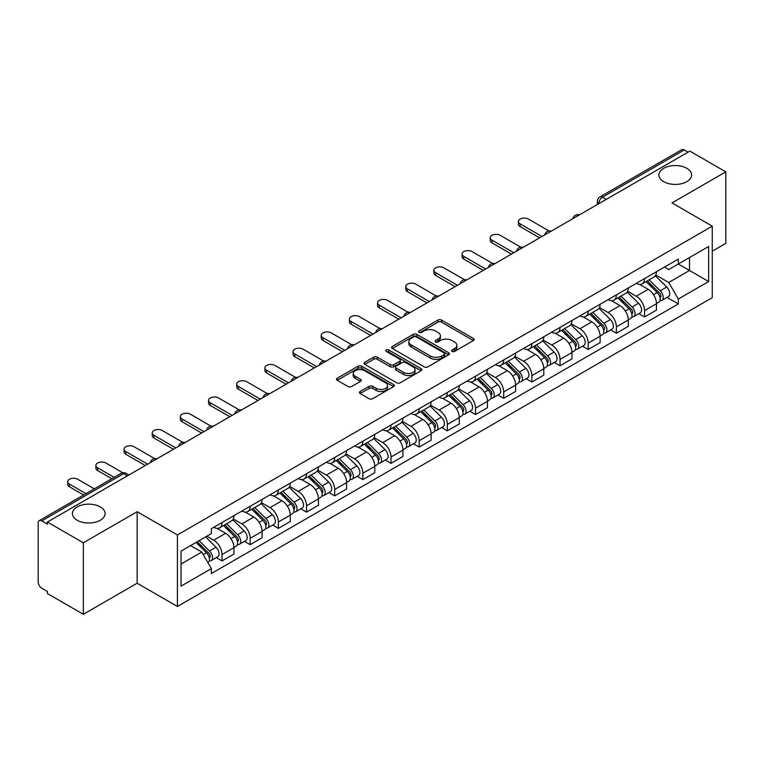 <?xml version="1.0" encoding="UTF-8"?>
<svg xmlns="http://www.w3.org/2000/svg" width="764" height="764" viewBox="0 0 764 764"><rect width="100%" height="100%" fill="white"/><g stroke="black" fill="none" stroke-linecap="round" stroke-linejoin="round"><path stroke-width="1.15" d="M452.107 351.402A1.757 1.012 0 0 0 454.59 351.402L473.422 340.534A2.502 1.452 0 0 0 474.157 339.502A2.502 1.452 0 0 0 473.422 338.481L441.525 320.068A2.502 1.452 0 0 0 437.973 320.068L419.14 330.936A1.757 1.012 0 0 0 418.634 331.652A1.757 1.012 0 0 0 419.14 332.369A1.757 1.012 0 0 0 421.623 332.369L424.058 330.965A8.022 4.632 0 0 1 435.404 330.965L438.068 332.493A8.022 4.632 0 0 1 440.417 335.768A8.022 4.632 0 0 1 438.068 339.044L435.623 340.457A1.757 1.012 0 0 0 435.117 341.174A1.757 1.012 0 0 0 435.623 341.89A1.757 1.012 0 0 0 438.106 341.89L440.541 340.477A8.022 4.632 0 0 1 451.887 340.477L454.551 342.014A8.022 4.632 0 0 1 456.901 345.29A8.022 4.632 0 0 1 454.551 348.565L452.107 349.969A1.757 1.012 0 0 0 451.6 350.686A1.757 1.012 0 0 0 452.107 351.402L452.107 349.969M100.313 506.914A16.34 9.435 0 0 0 82.502 504.87A16.34 9.435 0 0 0 72.418 513.58A16.34 9.435 0 0 0 77.202 520.255A16.34 9.435 0 0 0 95.013 522.299A16.34 9.435 0 0 0 105.098 513.58A16.34 9.435 0 0 0 100.313 506.914M686.798 168.309A16.34 9.435 0 0 0 668.987 166.265A16.34 9.435 0 0 0 658.902 174.985A16.34 9.435 0 0 0 663.687 181.651A16.34 9.435 0 0 0 681.498 183.704A16.34 9.435 0 0 0 691.582 174.985A16.34 9.435 0 0 0 686.798 168.309M360.169 391.493A2.502 1.452 0 0 0 359.433 392.515A2.502 1.452 0 0 0 360.169 393.536L369.117 398.703A2.502 1.452 0 0 0 372.66 398.703L393.575 386.632A2.502 1.452 0 0 0 394.31 385.61A2.502 1.452 0 0 0 393.575 384.578L361.678 366.166A2.502 1.452 0 0 0 358.135 366.166L337.22 378.237A2.502 1.452 0 0 0 336.485 379.259A2.502 1.452 0 0 0 337.22 380.281L348.031 386.527A2.502 1.452 0 0 0 351.574 386.527L360.522 381.36A2.502 1.452 0 0 0 361.257 380.338A2.502 1.452 0 0 0 360.522 379.316L355.164 376.213A6.704 3.868 0 0 1 353.197 373.481A6.704 3.868 0 0 1 357.332 369.9A6.704 3.868 0 0 1 364.648 370.741L385.648 382.869A6.704 3.868 0 0 1 387.606 385.61A6.704 3.868 0 0 1 383.471 389.182A6.704 3.868 0 0 1 376.165 388.341L372.66 386.326A2.502 1.452 0 0 0 369.117 386.326L360.169 391.493L360.169 393.536L369.117 388.408L369.117 386.326M177.42 534.953L137.148 511.708L83.343 542.774L47.406 522.032L689.863 151.11L725.8 171.852L671.995 202.918L712.258 226.173L177.42 534.953L177.42 606.473L712.258 297.683L712.258 226.173M424.24 366.882A2.502 1.452 0 0 0 427.783 366.882L448.697 354.802A2.502 1.452 0 0 0 449.433 353.78A2.502 1.452 0 0 0 448.697 352.758L416.8 334.336A2.502 1.452 0 0 0 413.248 334.336L392.333 346.417A2.502 1.452 0 0 0 391.607 347.439A2.502 1.452 0 0 0 392.333 348.46L424.24 366.882M386.928 351.784A1.757 1.012 0 0 1 388.704 352.032L388.704 349.941L421.136 368.668A2.502 1.452 0 0 1 421.871 369.69A2.502 1.452 0 0 1 421.136 370.721L400.221 382.793A2.502 1.452 0 0 1 396.678 382.793L364.772 364.371L364.772 362.327A2.502 1.452 0 0 0 364.046 363.349A2.502 1.452 0 0 0 364.772 364.371M364.772 362.327L373.73 357.16A2.502 1.452 0 0 1 377.273 357.16L390.213 364.629A2.502 1.452 0 0 0 393.756 364.629L399.696 361.2A2.502 1.452 0 0 0 400.422 360.178A2.502 1.452 0 0 0 399.696 359.156L386.221 351.373A1.757 1.012 0 0 1 385.705 350.657A1.757 1.012 0 0 1 386.794 349.721A1.757 1.012 0 0 1 388.704 349.941M83.343 542.774L83.343 614.294L47.406 593.542L47.406 591.46L41.81 588.232A5.109 2.951 -120 0 1 38.2 581.977L38.2 522.968A5.109 2.951 -120 0 1 39.26 520.628L121.056 473.403A5.109 2.951 60 0 1 123.606 473.661L41.81 520.886A5.109 2.951 -120 0 0 39.26 520.628M712.258 251.194L725.8 243.372L725.8 171.852M83.343 614.294L137.148 583.228L177.42 606.473M47.406 522.032L47.406 524.114L41.81 520.886M606.263 199.375L602.471 197.188A5.109 2.951 60 0 0 599.921 196.931L681.717 149.706A5.109 2.951 60 0 1 684.267 149.964L602.471 197.188A5.109 2.951 120 0 0 598.861 203.444L598.861 203.654M688.058 152.151L684.267 149.964M644.549 278.602A11.747 6.78 60 0 1 642.113 283.883L654.032 276.998A11.747 6.78 -120 0 0 656.457 271.726M627.636 291.256L636.24 296.222A11.747 6.78 60 0 1 644.549 310.614L656.457 303.728A11.747 6.78 -120 0 0 648.159 289.346L639.63 284.418M656.457 303.728L656.457 310.088L644.549 316.974L638.828 313.67M642.113 283.883A11.747 6.78 60 0 1 636.326 283.349M644.549 310.614L644.549 316.974M616.376 294.866A11.747 6.78 60 0 1 613.941 300.147L625.859 293.261A11.747 6.78 -120 0 0 628.294 287.99M610.665 329.933L616.376 333.238L628.294 326.352L628.294 319.992A11.747 6.78 -120 0 0 619.986 305.61L611.458 300.682M613.941 300.147A11.747 6.78 60 0 1 608.163 299.612M599.463 307.52L608.068 312.486A11.747 6.78 60 0 1 616.376 326.877L616.376 333.238M588.204 311.129A11.747 6.78 60 0 1 585.778 316.401L597.696 309.525A11.747 6.78 -120 0 0 600.122 304.253M582.493 346.197L588.204 349.501L600.122 342.616L600.122 336.255A11.747 6.78 -120 0 0 591.823 321.873L583.285 316.945M585.778 316.401A11.747 6.78 60 0 1 579.991 315.876M571.291 323.783L579.905 328.749A11.747 6.78 60 0 1 588.204 343.141L588.204 349.501M560.041 327.393A11.747 6.78 60 0 1 557.605 332.665L569.524 325.789A11.747 6.78 -120 0 0 571.959 320.517M554.33 362.461L560.041 365.755L571.959 358.879L571.959 352.519A11.747 6.78 -120 0 0 563.651 338.137L555.122 333.209M557.605 332.665A11.747 6.78 60 0 1 551.828 332.139M543.128 340.047L551.732 345.013A11.747 6.78 60 0 1 560.041 359.405L560.041 365.755M531.868 343.657A11.747 6.78 60 0 1 529.442 348.928L541.351 342.052A11.747 6.78 -120 0 0 543.787 336.781M526.157 378.724L531.868 382.019L543.787 375.143L543.787 368.783A11.747 6.78 -120 0 0 535.478 354.401L526.95 349.473M529.442 348.928A11.747 6.78 60 0 1 523.655 348.403M514.955 356.31L523.569 361.276A11.747 6.78 60 0 1 531.868 375.659L531.868 382.019M503.705 359.92A11.747 6.78 60 0 1 501.27 365.192L513.188 358.316A11.747 6.78 -120 0 0 515.624 353.044M497.985 394.988L503.705 398.283L515.624 391.407L515.624 385.046A11.747 6.78 -120 0 0 507.315 370.655L498.787 365.736M501.27 365.192A11.747 6.78 60 0 1 495.483 364.667M486.792 372.574L495.397 377.54A11.747 6.78 60 0 1 503.705 391.922L503.705 398.283M475.533 376.184A11.747 6.78 60 0 1 473.097 381.456L485.016 374.58A11.747 6.78 -120 0 0 487.451 369.308M469.822 411.252L475.533 414.546L487.451 407.67L487.451 401.31A11.747 6.78 -120 0 0 479.143 386.918L470.614 382M473.097 381.456A11.747 6.78 60 0 1 467.32 380.93M458.62 388.838L467.224 393.804A11.747 6.78 60 0 1 475.533 408.186L475.533 414.546M447.36 392.448A11.747 6.78 60 0 1 444.934 397.719L456.853 390.843A11.747 6.78 -120 0 0 459.279 385.562M441.649 427.515L447.37 430.81L459.279 423.934L459.279 417.574A11.747 6.78 -120 0 0 450.98 403.182L442.442 398.264M444.934 397.719A11.747 6.78 60 0 1 439.147 397.194M430.447 405.092L439.061 410.067A11.747 6.78 60 0 1 447.37 424.45L447.37 430.81M419.197 408.711A11.747 6.78 60 0 1 416.762 413.983L428.68 407.107A11.747 6.78 -120 0 0 431.116 401.826M413.486 443.779L419.197 447.074L431.116 440.198L431.116 433.837A11.747 6.78 -120 0 0 422.807 419.446L414.279 414.527M416.762 413.983A11.747 6.78 60 0 1 410.984 413.458M402.284 421.356L410.889 426.331A11.747 6.78 60 0 1 419.197 440.713L419.197 447.074M391.025 424.975A11.747 6.78 60 0 1 388.599 430.247L400.517 423.361A11.747 6.78 -120 0 0 402.943 418.089M385.314 460.043L391.025 463.337L402.943 456.461L402.943 450.101A11.747 6.78 -120 0 0 394.644 435.709L386.106 430.781M388.599 430.247A11.747 6.78 60 0 1 382.812 429.712M374.112 437.619L382.726 442.595A11.747 6.78 60 0 1 391.025 456.977L391.025 463.337M362.862 441.239A11.747 6.78 60 0 1 360.427 446.51L372.345 439.625A11.747 6.78 -120 0 0 374.78 434.353M357.141 476.297L362.862 479.601L374.78 472.715L374.78 466.365A11.747 6.78 -120 0 0 366.472 451.973L357.944 447.045M360.427 446.51A11.747 6.78 60 0 1 354.649 445.975M345.949 453.883L354.553 458.858A11.747 6.78 60 0 1 362.862 473.241L362.862 479.601M334.689 457.502A11.747 6.78 60 0 1 332.254 462.774L344.172 455.888A11.747 6.78 -120 0 0 346.608 450.617M328.978 492.56L334.689 495.865L346.608 488.979L346.608 482.619A11.747 6.78 -120 0 0 338.299 468.236L329.771 463.309M332.254 462.774A11.747 6.78 60 0 1 326.476 462.239M317.776 470.147L326.381 475.112A11.747 6.78 60 0 1 334.689 489.504L334.689 495.865M306.526 473.766A11.747 6.78 60 0 1 304.091 479.038L316.009 472.152A11.747 6.78 -120 0 0 318.435 466.88M300.806 508.824L306.526 512.128L318.445 505.243L318.445 498.882A11.747 6.78 -120 0 0 310.136 484.5L301.608 479.572M304.091 479.038A11.747 6.78 60 0 1 298.304 478.503M289.613 486.41L298.218 491.376A11.747 6.78 60 0 1 306.526 505.768L306.526 512.128M278.354 490.02A11.747 6.78 60 0 1 275.919 495.301L287.837 488.416A11.747 6.78 -120 0 0 290.272 483.144M272.643 525.088L278.354 528.392L290.272 521.506L290.272 515.146A11.747 6.78 -120 0 0 281.964 500.764L273.436 495.836M275.919 495.301A11.747 6.78 60 0 1 270.141 494.766M261.441 502.674L270.045 507.64A11.747 6.78 60 0 1 278.354 522.032L278.354 528.392M250.181 506.284A11.747 6.78 60 0 1 247.756 511.565L259.674 504.679A11.747 6.78 -120 0 0 262.1 499.408M244.47 541.351L250.181 544.656L262.1 537.77L262.1 531.41A11.747 6.78 -120 0 0 253.801 517.027L245.263 512.1M247.756 511.565A11.747 6.78 60 0 1 241.968 511.03M233.268 518.937L241.882 523.903A11.747 6.78 60 0 1 250.181 538.295L250.181 544.656M222.018 522.547A11.747 6.78 60 0 1 219.583 527.819L231.502 520.943A11.747 6.78 -120 0 0 233.937 515.671M216.308 557.615L222.018 560.919L233.937 554.034L233.937 547.673A11.747 6.78 -120 0 0 225.628 533.291L217.1 528.363M219.583 527.819A11.747 6.78 60 0 1 213.805 527.294M206.853 536.204L213.71 540.167A11.747 6.78 60 0 1 222.018 554.559L222.018 560.919M664.499 267.085L668.739 269.539L708.648 246.495L689.51 257.544L689.51 270.475L668.739 282.46L655.798 274.992M181.03 564.042L201.792 552.057L211.361 568.626L181.03 586.141L181.03 551.111L211.361 533.597L211.361 528.698L678.308 259.111L678.308 264.01L708.648 281.524L678.308 299.039L668.739 282.46M708.648 246.495L708.648 281.524M211.361 568.626L211.361 573.525L678.308 303.938L678.308 299.039M137.148 511.708L137.148 583.228M201.792 552.057L190.599 545.591M667.001 297.406L678.308 303.938M452.813 351.65L454.551 350.647A8.022 4.632 0 0 0 456.901 347.372L456.901 345.29M440.417 335.768L440.417 337.86A8.022 4.632 0 0 1 438.068 341.136L436.33 342.138M473.393 340.553L441.525 322.15A2.502 1.452 0 0 0 437.973 322.15L419.847 332.617M448.669 354.821L416.8 336.427A2.502 1.452 0 0 0 413.248 336.427L392.371 348.479M444.266 354.496A1.757 1.012 0 0 0 444.782 353.78A1.757 1.012 0 0 0 444.266 353.063L416.265 336.895A1.757 1.012 0 0 0 413.782 336.895L411.213 338.385A8.022 4.632 0 0 0 408.864 341.651A8.022 4.632 0 0 0 411.213 344.927L430.352 355.986A8.022 4.632 0 0 0 441.697 355.986L444.266 354.496L444.266 356.587A1.757 1.012 0 0 0 444.782 355.871L444.782 353.78M408.864 341.651L408.864 343.743A8.022 4.632 0 0 0 411.213 347.018L411.213 344.927M444.266 356.587L441.697 358.068A8.022 4.632 0 0 1 430.352 358.068L411.213 347.018M364.81 364.39L373.73 359.242L373.73 357.16M400.422 360.178L400.422 362.26A2.502 1.452 0 0 1 399.696 363.282L393.756 366.71A2.502 1.452 0 0 1 390.213 366.71L377.273 359.242A2.502 1.452 0 0 0 373.73 359.242M388.704 352.032L421.107 370.741M403.64 372.383A6.704 3.868 0 0 0 410.946 373.224A6.704 3.868 0 0 0 415.081 369.642A6.704 3.868 0 0 0 413.114 366.901L405.722 362.633A2.502 1.452 0 0 0 402.17 362.633L396.239 366.061A2.502 1.452 0 0 0 395.504 367.083A2.502 1.452 0 0 0 396.239 368.105L403.64 372.383L403.64 374.465A6.704 3.868 0 0 0 410.946 375.305A6.704 3.868 0 0 0 415.081 371.724L415.081 369.642M395.504 367.083L395.504 369.165A2.502 1.452 0 0 0 396.239 370.196L396.239 368.105M403.64 374.465L396.239 370.196M387.606 385.61L387.606 387.692A6.704 3.868 0 0 1 383.471 391.263A6.704 3.868 0 0 1 376.165 390.433L372.66 388.408A2.502 1.452 0 0 0 369.117 388.408M353.197 373.481L353.197 375.563A6.704 3.868 0 0 0 355.164 378.304L355.164 376.213M360.522 379.316L360.522 381.36L355.164 378.304M393.575 384.578L393.575 386.632L361.678 368.248A2.502 1.452 0 0 0 358.135 368.248L337.249 380.3M646.058 281.601L657.155 292.545A6.379 3.686 60 0 1 658.845 302.114L656.457 303.489M648.273 283.788L652.981 286.5M548.953 230.919L528.44 219.077A5.873 3.39 -0 0 0 522.041 218.342A5.873 3.39 -0 0 0 518.412 221.474A5.873 3.39 -0 0 0 520.131 223.881L541.982 236.487M647.289 280.885L659.447 292.879A3.066 1.767 60 0 1 660.249 297.473A3.066 1.767 60 0 1 659.972 297.578M649.133 279.825L660.23 290.778A6.379 3.686 60 0 1 661.91 300.347A6.379 3.686 60 0 1 659.981 300.548M655.34 275.785L666.724 287.025A6.379 3.686 60 0 1 668.414 296.594L661.91 300.347M539.632 237.843L520.131 226.583A5.873 3.39 180 0 1 518.412 224.186L518.412 221.474M617.895 297.864L628.992 308.809A6.379 3.686 60 0 1 630.672 318.378L628.294 319.753M620.101 300.042L624.809 302.764M520.781 247.183L500.267 235.341A5.873 3.39 -0 0 0 493.869 234.605A5.873 3.39 -0 0 0 490.249 237.738A5.873 3.39 -0 0 0 491.968 240.135L513.809 252.75M619.126 297.148L631.274 309.143A3.066 1.767 60 0 1 632.086 313.737A3.066 1.767 60 0 1 631.799 313.842M620.96 296.088L632.057 307.042A6.379 3.686 60 0 1 633.738 316.611A6.379 3.686 60 0 1 631.818 316.812M627.168 292.049L638.561 303.289A6.379 3.686 60 0 1 640.242 312.858L633.738 316.611M511.469 254.106L491.968 242.847A5.873 3.39 180 0 1 490.249 240.45L490.249 237.738M589.722 314.128L600.819 325.072A6.379 3.686 60 0 1 602.5 334.642L600.122 336.017M591.938 316.306L596.636 319.027M492.618 263.446L472.104 251.604A5.873 3.39 -0 0 0 465.706 250.869A5.873 3.39 -0 0 0 462.077 254.001A5.873 3.39 -0 0 0 463.796 256.398L485.646 269.014M590.954 313.412L603.102 325.407A3.066 1.767 60 0 1 603.913 330A3.066 1.767 60 0 1 603.636 330.105M592.797 312.352L603.894 323.306A6.379 3.686 60 0 1 605.575 332.875A6.379 3.686 60 0 1 603.646 333.075M599.005 308.312L610.388 319.553A6.379 3.686 60 0 1 612.079 329.122L605.575 332.875M483.297 270.37L463.796 259.111A5.873 3.39 180 0 1 462.077 256.714L462.077 254.001M561.559 330.392L572.656 341.336A6.379 3.686 60 0 1 574.337 350.905L571.949 352.28M563.765 332.569L568.473 335.291M464.445 279.71L443.932 267.868A5.873 3.39 -0 0 0 437.533 267.133A5.873 3.39 -0 0 0 433.904 270.265A5.873 3.39 -0 0 0 435.633 272.662L457.474 285.278M562.781 329.676L574.939 341.67A3.066 1.767 60 0 1 575.75 346.264A3.066 1.767 60 0 1 575.464 346.369M564.625 328.615L575.722 339.56A6.379 3.686 60 0 1 577.403 349.138A6.379 3.686 60 0 1 575.473 349.339M570.832 324.576L582.225 335.807A6.379 3.686 60 0 1 583.906 345.385L577.403 349.138M455.124 286.634L435.633 275.374A5.873 3.39 180 0 1 433.904 272.977L433.904 270.265M533.387 346.655L544.484 357.6A6.379 3.686 60 0 1 546.164 367.169L543.787 368.544M535.602 348.833L540.301 351.555M436.282 295.974L415.769 284.132A5.873 3.39 -0 0 0 409.361 283.396A5.873 3.39 -0 0 0 405.741 286.529A5.873 3.39 -0 0 0 407.46 288.926L429.311 301.541M534.619 345.939L546.766 357.924A3.066 1.767 60 0 1 547.578 362.528A3.066 1.767 60 0 1 547.301 362.633M536.452 344.879L547.549 355.823A6.379 3.686 60 0 1 549.24 365.402A6.379 3.686 60 0 1 547.311 365.603M542.669 340.839L554.053 352.07A6.379 3.686 60 0 1 555.734 361.649L549.24 365.402M426.961 302.897L407.46 291.638A5.873 3.39 180 0 1 405.741 289.241L405.741 286.529M505.214 362.919L516.311 373.863A6.379 3.686 60 0 1 518.002 383.433L515.614 384.808M507.43 365.096L512.138 367.818M408.11 312.237L387.596 300.395A5.873 3.39 -0 0 0 381.198 299.66A5.873 3.39 -0 0 0 377.569 302.792A5.873 3.39 -0 0 0 379.288 305.189L401.138 317.805M506.446 362.203L518.603 374.188A3.066 1.767 60 0 1 519.405 378.782A3.066 1.767 60 0 1 519.128 378.896M508.289 361.143L519.386 372.087A6.379 3.686 60 0 1 521.067 381.666A6.379 3.686 60 0 1 519.138 381.866M514.497 357.103L525.89 368.334A6.379 3.686 60 0 1 527.571 377.913L521.067 381.666M398.789 319.161L379.288 307.902A5.873 3.39 180 0 1 377.569 305.504L377.569 302.792M477.051 379.173L488.148 390.127A6.379 3.686 60 0 1 489.829 399.696L487.451 401.071M479.267 381.36L483.965 384.072M379.937 328.501L359.433 316.659A5.873 3.39 -0 0 0 353.025 315.924A5.873 3.39 -0 0 0 349.406 319.056A5.873 3.39 -0 0 0 351.125 321.453L372.975 334.069M478.283 378.466L490.431 390.452A3.066 1.767 60 0 1 491.242 395.045A3.066 1.767 60 0 1 490.966 395.16M480.117 377.406L491.214 388.351A6.379 3.686 60 0 1 492.904 397.92A6.379 3.686 60 0 1 490.975 398.13M486.334 373.367L497.717 384.598A6.379 3.686 60 0 1 499.398 394.167L492.904 397.92M370.626 335.425L351.125 324.165A5.873 3.39 180 0 1 349.406 321.768L349.406 319.056M448.879 395.437L459.976 406.391A6.379 3.686 60 0 1 461.666 415.96L459.279 417.335M451.094 397.624L455.802 400.336M351.774 344.765L331.261 332.923A5.873 3.39 -0 0 0 324.862 332.187A5.873 3.39 -0 0 0 321.233 335.32A5.873 3.39 -0 0 0 322.952 337.717L344.803 350.332M450.111 394.73L462.268 406.715A3.066 1.767 60 0 1 463.07 411.309A3.066 1.767 60 0 1 462.793 411.424M451.954 393.67L463.051 404.614A6.379 3.686 60 0 1 464.732 414.183A6.379 3.686 60 0 1 462.803 414.394M458.161 389.63L469.545 400.861A6.379 3.686 60 0 1 471.235 410.43L464.732 414.183M342.453 351.688L322.952 340.429A5.873 3.39 180 0 1 321.233 338.032L321.233 335.32M420.716 411.7L431.813 422.654A6.379 3.686 60 0 1 433.494 432.223L431.116 433.599M422.922 413.887L427.63 416.6M323.602 361.028L303.088 349.186A5.873 3.39 -0 0 0 296.69 348.451A5.873 3.39 -0 0 0 293.07 351.583A5.873 3.39 -0 0 0 294.789 353.98L316.63 366.596M421.948 410.994L434.095 422.979A3.066 1.767 60 0 1 434.907 427.573A3.066 1.767 60 0 1 434.62 427.687M423.781 409.934L434.878 420.878A6.379 3.686 60 0 1 436.559 430.447A6.379 3.686 60 0 1 434.64 430.657M429.989 405.894L441.382 417.125A6.379 3.686 60 0 1 443.063 426.694L436.559 430.447M314.291 367.952L294.789 356.692A5.873 3.39 180 0 1 293.07 354.295L293.07 351.583M392.543 427.964L403.64 438.918A6.379 3.686 60 0 1 405.321 448.487L402.943 449.862M394.759 430.151L399.457 432.863M295.439 377.292L274.925 365.45A5.873 3.39 -0 0 0 268.527 364.714A5.873 3.39 -0 0 0 264.898 367.847A5.873 3.39 -0 0 0 266.617 370.244L288.467 382.859M393.775 427.257L405.923 439.243A3.066 1.767 60 0 1 406.734 443.836A3.066 1.767 60 0 1 406.458 443.951M395.618 426.197L406.715 437.142A6.379 3.686 60 0 1 408.396 446.711A6.379 3.686 60 0 1 406.467 446.921M401.826 422.158L413.209 433.389A6.379 3.686 60 0 1 414.9 442.958L408.396 446.711M286.118 384.216L266.617 372.956A5.873 3.39 180 0 1 264.898 370.559L264.898 367.847M364.38 444.228L375.477 455.172A6.379 3.686 60 0 1 377.158 464.751L374.771 466.126M366.586 446.415L371.294 449.127M267.266 393.555L246.753 381.713A5.873 3.39 -0 0 0 240.354 380.978A5.873 3.39 -0 0 0 236.725 384.111A5.873 3.39 -0 0 0 238.444 386.508L260.295 399.123M365.603 443.521L377.76 455.506A3.066 1.767 60 0 1 378.562 460.1A3.066 1.767 60 0 1 378.285 460.214M367.446 442.461L378.543 453.405A6.379 3.686 60 0 1 380.224 462.974A6.379 3.686 60 0 1 378.295 463.185M373.653 438.421L385.046 449.652A6.379 3.686 60 0 1 386.727 459.221L380.224 462.974M257.946 400.47L238.444 389.22A5.873 3.39 180 0 1 236.725 386.823L236.725 384.111M336.208 460.491L347.305 471.436A6.379 3.686 60 0 1 348.986 481.014L346.608 482.39M338.423 462.678L343.122 465.391M239.103 409.819L218.59 397.977A5.873 3.39 -0 0 0 212.182 397.242A5.873 3.39 -0 0 0 208.562 400.374A5.873 3.39 -0 0 0 210.281 402.771L232.132 415.377M337.44 459.785L349.587 471.77A3.066 1.767 60 0 1 350.399 476.364A3.066 1.767 60 0 1 350.122 476.478M339.273 458.715L350.37 469.669A6.379 3.686 60 0 1 352.061 479.238A6.379 3.686 60 0 1 350.132 479.448M345.49 454.675L356.874 465.916A6.379 3.686 60 0 1 358.555 475.485L352.061 479.238M229.783 416.733L210.281 405.474A5.873 3.39 180 0 1 208.562 403.077L208.562 400.374M308.035 476.755L319.132 487.699A6.379 3.686 60 0 1 320.823 497.278L318.435 498.653M310.251 478.942L314.959 481.654M210.931 426.083L190.417 414.231A5.873 3.39 -0 0 0 184.019 413.496A5.873 3.39 -0 0 0 180.39 416.638A5.873 3.39 -0 0 0 182.109 419.035L203.959 431.641M309.267 476.048L321.424 488.034A3.066 1.767 60 0 1 322.227 492.627A3.066 1.767 60 0 1 321.95 492.742M311.11 474.979L322.207 485.933A6.379 3.686 60 0 1 323.888 495.502A6.379 3.686 60 0 1 321.959 495.702M317.318 470.939L328.701 482.179A6.379 3.686 60 0 1 330.392 491.749L323.888 495.502M201.61 432.997L182.109 421.738A5.873 3.39 180 0 1 180.39 419.341L180.39 416.638M279.872 493.019L290.969 503.963A6.379 3.686 60 0 1 292.65 513.532L290.272 514.907M282.088 495.206L286.786 497.918M182.758 442.337L162.245 430.495A5.873 3.39 -0 0 0 155.846 429.76A5.873 3.39 -0 0 0 152.227 432.892A5.873 3.39 -0 0 0 153.946 435.299L175.787 447.905M281.104 492.302L293.252 504.297A3.066 1.767 60 0 1 294.064 508.891A3.066 1.767 60 0 1 293.777 508.996M282.938 491.242L294.035 502.196A6.379 3.686 60 0 1 295.725 511.765A6.379 3.686 60 0 1 293.796 511.966M289.145 487.203L300.538 498.443A6.379 3.686 60 0 1 302.219 508.012L295.725 511.765M173.447 449.261L153.946 438.001A5.873 3.39 180 0 1 152.227 435.604L152.227 432.892M251.7 509.282L262.797 520.227A6.379 3.686 60 0 1 264.487 529.796L262.1 531.171M253.915 511.46L258.624 514.182M154.595 458.601L134.082 446.759A5.873 3.39 -0 0 0 127.683 446.023A5.873 3.39 -0 0 0 124.055 449.156A5.873 3.39 -0 0 0 125.773 451.553L147.624 464.168M252.932 508.566L265.089 520.561A3.066 1.767 60 0 1 265.891 525.154A3.066 1.767 60 0 1 265.614 525.26M254.775 507.506L265.872 518.46A6.379 3.686 60 0 1 267.553 528.029A6.379 3.686 60 0 1 265.624 528.23M260.982 503.466L272.366 514.707A6.379 3.686 60 0 1 274.056 524.276L267.553 528.029M145.275 465.524L125.773 454.265A5.873 3.39 180 0 1 124.055 451.868L124.055 449.156M223.537 525.546L234.634 536.49A6.379 3.686 60 0 1 236.315 546.059L233.937 547.435M225.743 527.723L230.451 530.445M122.813 472.782L105.909 463.022A5.873 3.39 -0 0 0 99.511 462.287A5.873 3.39 -0 0 0 95.882 465.419A5.873 3.39 -0 0 0 97.611 467.816L114.17 477.385M224.769 524.83L236.916 536.825A3.066 1.767 60 0 1 237.728 541.418A3.066 1.767 60 0 1 237.442 541.523M226.602 523.77L237.7 534.724A6.379 3.686 60 0 1 239.38 544.293A6.379 3.686 60 0 1 237.451 544.493M232.81 519.73L244.203 530.97A6.379 3.686 60 0 1 245.884 540.54L239.38 544.293M111.821 478.732L97.611 470.528A5.873 3.39 180 0 1 95.882 468.131L95.882 465.419M196.023 542.459L206.461 552.754A6.379 3.686 60 0 1 208.142 562.323L207.827 562.505M197.58 543.987L202.279 546.709M94.306 488.845L77.747 479.286A5.873 3.39 -0 0 0 71.348 478.55A5.873 3.39 -0 0 0 67.719 481.683A5.873 3.39 -0 0 0 69.438 484.08L85.998 493.639M197.255 541.743L208.744 553.088A3.066 1.767 60 0 1 209.556 557.682A3.066 1.767 60 0 1 209.279 557.787M199.098 540.683L209.527 550.978A6.379 3.686 60 0 1 211.217 560.556A6.379 3.686 60 0 1 209.288 560.757M205.592 536.93L216.031 547.225A6.379 3.686 60 0 1 217.711 556.803L211.217 560.556M83.648 494.996L69.438 486.792A5.873 3.39 180 0 1 67.719 484.395L67.719 481.683M599.043 203.549L598.861 203.444A5.109 2.951 0 0 1 597.362 201.362L597.362 204.513M250.181 538.295L262.1 531.41M278.354 522.032L290.272 515.146M306.526 505.768L318.445 498.882M334.689 489.504L346.608 482.619M362.862 473.241L374.78 466.365M391.025 456.977L402.943 450.101M419.197 440.713L431.116 433.837M447.37 424.45L459.279 417.574M475.533 408.186L487.451 401.31M503.705 391.922L515.624 385.046M531.868 375.659L543.787 368.783M560.041 359.405L571.959 352.519M588.204 343.141L600.122 336.255M616.376 326.877L628.294 319.992M222.018 554.559L233.937 547.673M213.71 540.167L225.628 533.291M241.882 523.903L253.801 517.027M270.045 507.64L281.964 500.764M298.218 491.376L310.136 484.5M326.381 475.112L338.299 468.236M354.553 458.858L366.472 451.973M382.726 442.595L394.644 435.709M410.889 426.331L422.807 419.446M439.061 410.067L450.98 403.182M467.224 393.804L479.143 386.918M495.397 377.54L507.315 370.655M523.569 361.276L535.478 354.401M551.732 345.013L563.651 338.137M579.905 328.749L591.823 321.873M608.068 312.486L619.986 305.61M636.24 296.222L648.159 289.346M579.045 215.095A5.109 2.951 120 0 0 576.791 216.393M550.873 231.358A5.109 2.951 120 0 0 548.619 232.657M522.71 247.622A5.109 2.951 120 0 0 520.446 248.921M494.537 263.886A5.109 2.951 120 0 0 492.283 265.184M466.365 280.14A5.109 2.951 120 0 0 464.111 281.448M438.202 296.403A5.109 2.951 120 0 0 435.948 297.712M410.029 312.667A5.109 2.951 120 0 0 407.775 313.975M381.866 328.931A5.109 2.951 120 0 0 379.613 330.239M353.694 345.194A5.109 2.951 120 0 0 351.44 346.503M325.531 361.458A5.109 2.951 120 0 0 323.267 362.757M297.358 377.722A5.109 2.951 120 0 0 295.105 379.02M269.186 393.985A5.109 2.951 120 0 0 266.932 395.284M241.023 410.249A5.109 2.951 120 0 0 238.769 411.548M212.85 426.513A5.109 2.951 120 0 0 210.597 427.811M184.687 442.776A5.109 2.951 120 0 0 182.434 444.075M156.515 459.04A5.109 2.951 120 0 0 154.261 460.339M127.397 475.848L123.606 473.661A5.109 2.951 120 0 1 126.165 473.403A5.109 5.109 0 0 0 121.056 473.403M454.551 350.647L454.551 348.565M435.623 341.89L435.623 340.457M438.068 341.136L438.068 339.044M419.14 332.369L419.14 330.936M437.973 322.15L437.973 320.068M441.525 322.15L441.525 320.068M473.422 340.534L473.422 338.481M392.333 348.46L392.333 346.417M413.248 336.427L413.248 334.336M416.8 336.427L416.8 334.336M448.697 354.802L448.697 352.758M430.352 358.068L430.352 355.986M441.697 358.068L441.697 355.986M377.273 359.242L377.273 357.16M390.213 366.71L390.213 364.629M393.756 366.71L393.756 364.629M399.696 363.282L399.696 361.2M421.136 370.721L421.136 368.668M372.66 388.408L372.66 386.326M376.165 390.433L376.165 388.341M337.22 380.281L337.22 378.237M358.135 368.248L358.135 366.166M361.678 368.248L361.678 366.166M657.155 292.545L653.487 294.665M660.889 296.069L659.733 296.738M666.724 287.025L660.23 290.778M520.131 226.583L520.131 223.881M628.992 308.809L625.324 310.929M632.716 312.333L631.57 312.992M638.561 303.289L632.057 307.042M491.968 242.847L491.968 240.135M600.819 325.072L597.152 327.193M604.553 328.596L603.398 329.255M610.388 319.553L603.894 323.306M463.796 259.111L463.796 256.398M572.656 341.336L568.989 343.456M576.381 344.86L575.235 345.519M582.225 335.807L575.722 339.56M435.633 275.374L435.633 272.662M544.484 357.6L540.816 359.72M548.208 361.124L547.062 361.783M554.053 352.07L547.549 355.823M407.46 291.638L407.46 288.926M516.311 373.863L512.644 375.983M520.045 377.387L518.89 378.046M525.89 368.334L519.386 372.087M379.288 307.902L379.288 305.189M488.148 390.127L484.481 392.238M491.873 393.651L490.727 394.31M497.717 384.598L491.214 388.351M351.125 324.165L351.125 321.453M459.976 406.391L456.309 408.501M463.71 409.905L462.554 410.574M469.545 400.861L463.051 404.614M322.952 340.429L322.952 337.717M431.813 422.654L428.146 424.765M435.537 426.169L434.391 426.837M441.382 417.125L434.878 420.878M294.789 356.692L294.789 353.98M403.64 438.918L399.973 441.029M407.374 442.432L406.219 443.101M413.209 433.389L406.715 437.142M266.617 372.956L266.617 370.244M375.477 455.172L371.81 457.292M379.202 458.696L378.046 459.365M385.046 449.652L378.543 453.405M238.444 389.22L238.444 386.508M347.305 471.436L343.638 473.556M351.029 474.96L349.883 475.628M356.874 465.916L350.37 469.669M210.281 405.474L210.281 402.771M319.132 487.699L315.465 489.819M322.866 491.223L321.711 491.892M328.701 482.179L322.207 485.933M182.109 421.738L182.109 419.035M290.969 503.963L287.302 506.083M294.694 507.487L293.548 508.156M300.538 498.443L294.035 502.196M153.946 438.001L153.946 435.299M262.797 520.227L259.13 522.347M266.531 523.751L265.375 524.41M272.366 514.707L265.872 518.46M125.773 454.265L125.773 451.553M234.634 536.49L230.967 538.61M238.358 540.014L237.212 540.673M244.203 530.97L237.7 534.724M97.611 470.528L97.611 467.816M206.461 552.754L203.262 554.597M210.186 556.278L209.04 556.937M216.031 547.225L209.527 550.978M69.438 486.792L69.438 484.08M579.475 214.846A5.109 5.109 0 0 0 572.924 218.628M551.312 231.11A5.109 5.109 0 0 0 544.751 234.892M523.139 247.364A5.109 5.109 0 0 0 516.588 251.155M494.967 263.628A5.109 5.109 0 0 0 488.416 267.419M466.804 279.891A5.109 5.109 0 0 0 460.253 283.673M438.632 296.155A5.109 5.109 0 0 0 432.08 299.937M410.469 312.419A5.109 5.109 0 0 0 403.917 316.201M382.296 328.682A5.109 5.109 0 0 0 375.745 332.464M354.133 344.946A5.109 5.109 0 0 0 347.572 348.728M325.961 361.21A5.109 5.109 0 0 0 319.409 364.991M297.788 377.473A5.109 5.109 0 0 0 291.237 381.255M269.625 393.737A5.109 5.109 0 0 0 263.074 397.519M241.453 410.001A5.109 5.109 0 0 0 234.901 413.782M213.29 426.264A5.109 5.109 0 0 0 206.729 430.046M185.117 442.528A5.109 5.109 0 0 0 178.566 446.31M156.945 458.782A5.109 5.109 0 0 0 150.393 462.573M128.896 474.979L126.165 473.403M599.921 196.931A5.109 5.109 0 0 0 597.362 201.362"/></g></svg>
